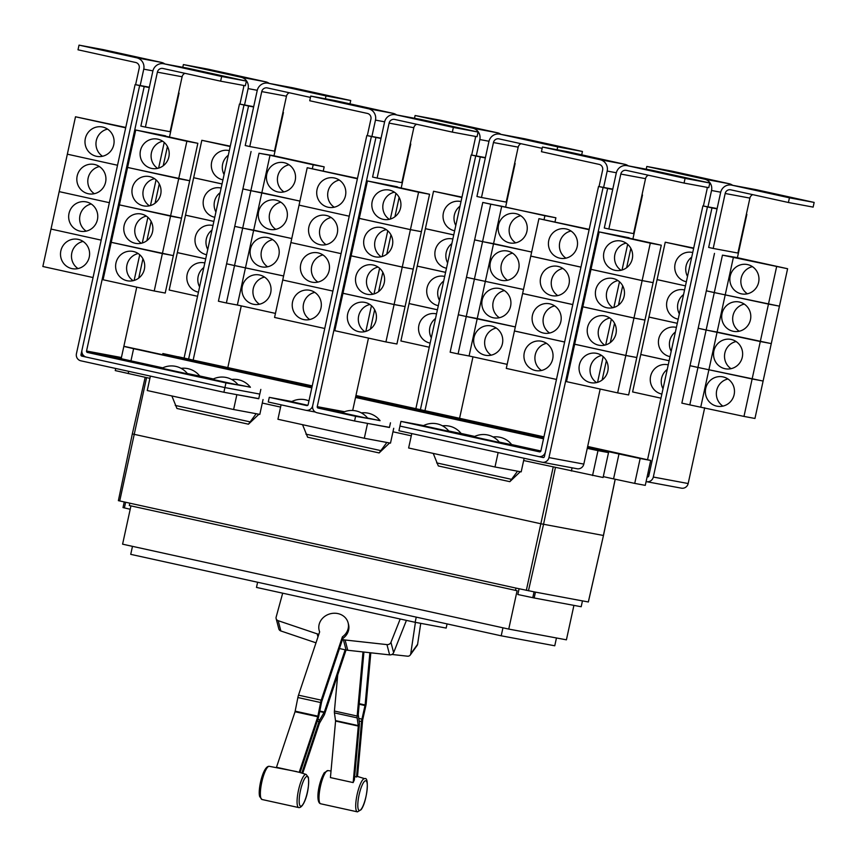 <?xml version="1.0" encoding="UTF-8"?>
<svg xmlns="http://www.w3.org/2000/svg" width="857" height="857" viewBox="0 0 857 857"><rect width="100%" height="100%" fill="white"/><g stroke="black" fill="none" stroke-linecap="round" stroke-linejoin="round"><path stroke-width="1.29" d="M370.813 652.809L366.207 703.447A4.788 1.114 -77.6 0 1 365.821 705.825L362.64 720.03L357.498 776.538A17.579 4.103 102.4 0 0 356.512 777.02L354.659 776.517M356.512 777.02L361.558 721.54A4.788 1.114 -77.6 0 1 361.943 719.152L365.125 704.957L369.881 652.702M337.712 674.92L334.423 711.042A4.788 1.114 102.4 0 0 334.434 712.885L335.569 721.069L330.427 777.588L353.159 782.58L358.301 726.072L357.155 717.877A4.788 1.114 -77.6 0 1 357.155 716.034L362.993 651.941M363.925 652.048L358.247 714.524L359.383 722.719A4.788 1.114 -77.6 0 1 359.383 724.561L354.337 780.041A17.579 4.103 102.4 0 0 353.159 782.58M348.103 622.793A14.955 13.23 165.4 0 0 334.144 613.237A14.955 13.23 165.4 0 0 319.425 623.457A14.955 13.23 165.4 0 0 319.158 630.356A14.955 13.23 165.4 0 0 319.661 631.866L298.493 695.166A4.788 1.114 102.4 0 0 297.882 697.534L295.044 711.749L276.479 767.283L299.2 772.286L317.776 716.752L320.604 702.526A4.788 1.114 -77.6 0 1 321.225 700.158L342.393 636.858A14.955 13.23 165.4 0 0 347.835 629.702A14.955 13.23 165.4 0 0 348.103 622.793L348.531 624.421A14.955 13.23 165.4 0 1 348.263 631.32A14.955 13.23 165.4 0 1 342.821 638.486L342.393 636.858M261.942 799.485L259.703 796.592C257.55 790.304 263.078 765.665 269.237 766.308A16.99 3.964 102.4 0 0 262.617 778.745A16.99 3.964 102.4 0 0 260.753 797.653A16.99 3.964 102.4 0 0 261.942 799.485L298.825 807.594A16.99 3.964 -77.6 0 1 297.454 805.719A16.99 3.964 -77.6 0 1 299.425 786.426A16.99 3.964 -77.6 0 1 306.12 774.417L299.232 772.286A17.579 4.103 102.4 0 0 299.2 772.286M342.821 638.486L321.654 701.787L318.815 716.002A4.788 1.114 -77.6 0 1 318.193 718.37L300.079 772.543M346.357 650.056A14.955 13.23 -14.6 0 1 345.928 650.367L324.76 713.677A4.788 1.114 -77.6 0 1 323.989 715.456L319.468 723.233L302.714 773.325M301.835 773.057L319.04 721.615A4.788 1.114 -77.6 0 1 319.811 719.826L324.332 712.049L345.157 649.788L346.078 649.992A15.201 13.444 -14.6 0 0 347.771 650.27L389.635 654.877A3.589 3.171 -14.6 0 0 393.631 652.616L406.422 620.382M339.458 648.535L345.157 649.788M415.42 622.353L410.717 653.859A3.589 3.074 35.7 0 1 410.246 655.037L417.123 645.471A3.589 3.074 -144.3 0 0 417.605 644.293L420.733 623.339M410.246 655.037A3.589 3.074 35.7 0 1 407.439 656.183L391.906 654.459M319.607 632.048A14.955 13.23 165.4 0 1 319.586 631.973L319.158 630.356M318.847 634.319L318.815 634.319A15.201 13.444 165.4 0 1 317.186 633.869L278.182 620.693A3.589 3.171 165.4 0 1 276.136 618.593L278.814 628.867A3.589 3.171 -14.6 0 0 280.86 630.966L315.997 642.825M276.136 618.593A3.589 3.171 165.4 0 1 276.147 617.104L282.692 593.173M400.208 619.011L390.942 642.343A3.589 3.171 165.4 0 1 386.957 644.614L345.092 639.997A15.201 13.444 165.4 0 1 343.4 639.718L342.468 639.515M447.075 623.907L446.165 628.074L415.131 622.3L256.489 587.42L257.614 582.246M612.776 189.129L603.617 187.426L607.184 171.057A9.577 9.309 -79.5 0 0 600.136 159.713L542.46 147.029L541.442 151.7L599.118 164.383A4.788 4.649 100.5 0 1 602.642 170.061L599.043 186.58M542.46 147.029L567.173 151.625L624.849 164.308A9.577 9.309 -79.5 0 1 628.277 165.862M546.509 343.325A14.955 14.548 -79.5 0 0 541.453 370.481M524.28 352.763A14.955 14.548 100.5 0 1 541.228 341.182A14.955 14.548 100.5 0 1 552.69 359.008A14.955 14.548 100.5 0 1 535.743 370.588A14.955 14.548 100.5 0 1 524.28 352.763M515.357 331.166L514.436 330.995L506.283 368.403L556.461 379.437M554.672 305.885A14.955 14.548 -79.5 0 0 549.616 333.041M532.443 315.322A14.955 14.548 100.5 0 1 549.391 303.742A14.955 14.548 100.5 0 1 560.853 321.568A14.955 14.548 100.5 0 1 543.906 333.148A14.955 14.548 100.5 0 1 532.443 315.322M523.531 293.726L522.599 293.555L514.446 330.963L564.624 341.997M562.835 268.445A14.955 14.548 -79.5 0 0 557.778 295.601M540.606 277.882A14.955 14.548 100.5 0 1 557.553 266.302A14.955 14.548 100.5 0 1 569.016 284.128A14.955 14.548 100.5 0 1 552.069 295.708A14.955 14.548 100.5 0 1 540.606 277.882M531.694 256.286L530.762 256.114L522.609 293.523L572.787 304.556M570.998 231.004A14.955 14.548 -79.5 0 0 565.941 258.161M548.769 240.442A14.955 14.548 100.5 0 1 565.716 228.862A14.955 14.548 100.5 0 1 577.179 246.687A14.955 14.548 100.5 0 1 560.232 258.268A14.955 14.548 100.5 0 1 548.769 240.442M589.188 229.355L538.924 218.674L530.772 256.082L580.95 267.116M449.004 431.35L423.283 425.736A20.493 20.493 0 0 1 449.004 431.35M499.577 442.469L473.857 436.856A20.493 20.493 0 0 1 499.577 442.469M442.48 425.833A20.493 20.493 0 0 1 461.227 433.621L448.725 430.996M493.054 436.952A20.493 20.493 0 0 1 511.79 444.74L499.299 442.116M221.652 76.487L220.635 81.169L162.959 68.485A4.788 4.649 -79.5 0 0 157.388 72.159L145.411 127.104L140.869 126.108L152.846 71.163A9.577 9.309 100.5 0 1 163.976 63.804L221.652 76.487L246.366 81.094L245.348 85.764L220.635 81.169M163.687 63.75L188.401 68.346A9.577 9.309 100.5 0 1 188.69 68.41L246.366 81.094M184.962 73.327A4.788 4.649 -79.5 0 0 182.113 76.766L170.125 131.71L145.411 127.104M138.191 253.554A14.955 14.548 -79.5 0 0 133.135 280.7M144.372 269.227A14.955 14.548 100.5 0 1 127.436 280.807A14.955 14.548 100.5 0 1 115.963 262.981A14.955 14.548 100.5 0 1 132.91 251.401A14.955 14.548 100.5 0 1 144.372 269.227M154.217 290.994L103.076 279.746L111.239 242.338L162.38 253.586L170.543 216.146L181.523 218.192L173.371 255.6L162.38 253.554L154.217 290.994L165.208 293.04L173.36 255.632L172.439 255.429M112.16 242.51L173.36 255.632M139.734 254.733L134.131 280.443M146.354 216.114A14.955 14.548 -79.5 0 0 141.298 243.259M152.535 231.786A14.955 14.548 100.5 0 1 135.599 243.367A14.955 14.548 100.5 0 1 124.126 225.541A14.955 14.548 100.5 0 1 141.073 213.961A14.955 14.548 100.5 0 1 152.535 231.786M181.523 218.192L180.602 217.989M147.897 217.292L142.294 243.002M154.517 178.674A14.955 14.548 -79.5 0 0 149.461 205.819M160.698 194.346A14.955 14.548 100.5 0 1 143.762 205.926A14.955 14.548 100.5 0 1 132.289 188.101A14.955 14.548 100.5 0 1 149.236 176.521A14.955 14.548 100.5 0 1 160.698 194.346M111.239 242.306L119.402 204.898L181.534 218.16L189.686 180.752L188.765 180.548M120.323 205.069L170.543 216.114L178.706 178.706L189.686 180.752M156.06 179.852L150.457 205.562M162.68 141.234A14.955 14.548 -79.5 0 0 157.624 168.379M168.861 156.906A14.955 14.548 100.5 0 1 151.925 168.486A14.955 14.548 100.5 0 1 140.452 150.661A14.955 14.548 100.5 0 1 157.399 139.08A14.955 14.548 100.5 0 1 168.861 156.906M119.402 204.866L127.564 167.458L189.697 180.72L197.849 143.312L165.572 136.209M128.486 167.629L178.706 178.674L186.869 141.266L197.849 143.312M164.223 142.412L158.62 168.122M187.629 373.877L161.909 368.264A20.493 20.493 0 0 1 187.629 373.877M238.192 384.997L212.482 379.383A20.493 20.493 0 0 1 238.192 384.997M181.106 368.36A20.493 20.493 0 0 1 199.852 376.148L187.351 373.523M231.679 379.48A20.493 20.493 0 0 1 250.415 387.268L237.925 384.643M415.131 622.3L416.256 617.126M685.075 178.385L684.057 183.066L626.392 170.382A4.788 4.649 -79.5 0 0 620.822 174.057L608.845 229.001L604.292 228.005L616.279 173.06A9.577 9.309 100.5 0 1 627.41 165.701L685.075 178.385L709.8 182.991L708.771 187.662L684.057 183.066M627.12 165.647L651.834 170.254A9.577 9.309 100.5 0 1 652.123 170.307L709.8 182.991M648.395 175.224A4.788 4.649 -79.5 0 0 645.535 178.663L633.559 233.607L608.845 229.001M601.625 355.451A14.955 14.548 -79.5 0 0 596.568 382.597M607.806 371.124A14.955 14.548 100.5 0 1 590.859 382.704A14.955 14.548 100.5 0 1 579.396 364.878A14.955 14.548 100.5 0 1 596.343 353.298A14.955 14.548 100.5 0 1 607.806 371.124M617.651 392.892L566.509 381.644L574.672 344.235L625.803 355.484L617.651 392.892L628.631 394.938L636.794 357.53L635.873 357.326M625.803 355.484L636.794 357.53M603.157 356.63L597.554 382.34M609.788 318.011A14.955 14.548 -79.5 0 0 604.731 345.157M615.969 333.684A14.955 14.548 100.5 0 1 599.022 345.264A14.955 14.548 100.5 0 1 587.559 327.438A14.955 14.548 100.5 0 1 604.506 315.858A14.955 14.548 100.5 0 1 615.969 333.684M625.814 355.451L574.672 344.203L582.835 306.795L633.966 318.043L625.814 355.451L636.794 357.498L644.957 320.09L644.036 319.886M633.966 318.043L644.957 320.09M611.33 319.19L605.717 344.9M617.951 280.571A14.955 14.548 -79.5 0 0 612.894 307.717M624.132 296.243A14.955 14.548 100.5 0 1 607.184 307.824A14.955 14.548 100.5 0 1 595.722 289.998A14.955 14.548 100.5 0 1 612.669 278.418A14.955 14.548 100.5 0 1 624.132 296.243M633.976 318.011L582.835 306.763L590.998 269.355L642.129 280.603L633.976 318.011L644.957 320.057L653.12 282.649L652.198 282.446M642.129 280.603L653.12 282.649M619.493 281.749L613.88 307.459M626.113 243.131A14.955 14.548 -79.5 0 0 621.057 270.276M632.295 258.803A14.955 14.548 100.5 0 1 615.347 270.384A14.955 14.548 100.5 0 1 603.885 252.558A14.955 14.548 100.5 0 1 620.832 240.978A14.955 14.548 100.5 0 1 632.295 258.803M642.139 280.571L590.998 269.323L599.161 231.915L650.292 243.163L642.139 280.571L653.12 282.617L661.283 245.209L629.006 238.107M650.292 243.163L661.283 245.209M627.656 244.309L622.043 270.019M514.436 330.995L564.624 342.029M522.599 293.555L572.787 304.589M530.762 256.114L580.95 267.148M538.924 218.674L589.113 229.708M400.958 421.387L539.482 451.853A1.2 1.168 -79.5 0 0 540.874 450.932L598.54 186.483L603.082 187.479L545.427 451.928A5.988 5.817 100.5 0 1 538.464 456.524L399.94 426.068L400.958 421.387L423.562 425.597M461.077 433.438L474.714 436.438M511.65 444.558L540.863 450.975M381.054 138.181L371.906 136.477L375.473 120.109A9.577 9.309 -79.5 0 0 368.414 108.753L310.748 96.08L309.731 100.751L367.396 113.435A4.788 4.649 100.5 0 1 370.92 119.112L367.321 135.62M310.748 96.08L335.462 100.676L393.138 113.36A9.577 9.309 -79.5 0 1 396.555 114.913M314.787 292.376A14.955 14.548 -79.5 0 0 309.731 319.532M292.569 301.814A14.955 14.548 100.5 0 1 309.506 290.234A14.955 14.548 100.5 0 1 320.979 308.059A14.955 14.548 100.5 0 1 304.031 319.64A14.955 14.548 100.5 0 1 292.569 301.814M283.646 280.218L282.724 280.046L274.561 317.454L324.749 328.488M322.95 254.936A14.955 14.548 -79.5 0 0 317.893 282.092M300.732 264.374A14.955 14.548 100.5 0 1 317.668 252.794A14.955 14.548 100.5 0 1 329.142 270.619A14.955 14.548 100.5 0 1 312.194 282.199A14.955 14.548 100.5 0 1 300.732 264.374M291.808 242.777L290.887 242.606L282.724 280.014L332.902 291.08L282.724 280.014M331.113 217.496A14.955 14.548 -79.5 0 0 326.056 244.652M308.895 226.934A14.955 14.548 100.5 0 1 325.831 215.353A14.955 14.548 100.5 0 1 337.304 233.179A14.955 14.548 100.5 0 1 320.357 244.759A14.955 14.548 100.5 0 1 308.895 226.934M299.971 205.337L299.05 205.166L290.887 242.574L341.065 253.64L290.887 242.574M339.276 180.056A14.955 14.548 -79.5 0 0 334.219 207.212M317.058 189.493A14.955 14.548 100.5 0 1 333.994 177.902A14.955 14.548 100.5 0 1 345.467 195.739A14.955 14.548 100.5 0 1 328.52 207.319A14.955 14.548 100.5 0 1 317.058 189.493M357.476 178.406L307.213 167.726L299.05 205.134L349.238 216.2L299.05 205.134M453.364 127.436L452.346 132.117L394.67 119.434A4.788 4.649 -79.5 0 0 389.11 123.108L377.123 178.052L372.581 177.056L384.557 122.112A9.577 9.309 100.5 0 1 395.688 114.752L453.364 127.436L478.077 132.042L477.06 136.713L452.346 132.117M395.409 114.699L420.123 119.305A9.577 9.309 100.5 0 1 420.412 119.359L478.077 132.042M416.684 124.276A4.788 4.649 -79.5 0 0 413.824 127.714L401.847 182.659L377.123 178.052M369.903 304.503A14.955 14.548 -79.5 0 0 364.846 331.648M376.094 320.175A14.955 14.548 100.5 0 1 359.147 331.755A14.955 14.548 100.5 0 1 347.685 313.93A14.955 14.548 100.5 0 1 364.621 302.35A14.955 14.548 100.5 0 1 376.094 320.175M385.929 341.943L334.798 330.695L342.95 293.287L394.091 304.535L385.929 341.943L396.92 343.989L405.072 306.581L404.161 306.377M394.091 304.535L405.072 306.581M371.445 305.681L365.843 331.391M378.066 267.063A14.955 14.548 -79.5 0 0 373.009 294.208M384.257 282.735A14.955 14.548 100.5 0 1 367.31 294.315A14.955 14.548 100.5 0 1 355.848 276.49A14.955 14.548 100.5 0 1 372.784 264.909A14.955 14.548 100.5 0 1 384.257 282.735M394.102 304.503L342.961 293.255L351.113 255.847L402.254 267.095L394.102 304.503L405.082 306.549L413.235 269.141L412.324 268.937M402.254 267.095L413.235 269.141M379.608 268.241L374.006 293.951M386.228 229.622A14.955 14.548 -79.5 0 0 381.172 256.768M392.42 245.295A14.955 14.548 100.5 0 1 375.473 256.875A14.955 14.548 100.5 0 1 364.011 239.049A14.955 14.548 100.5 0 1 380.947 227.469A14.955 14.548 100.5 0 1 392.42 245.295M402.265 267.063L351.124 255.815L359.276 218.406L410.417 229.655L402.265 267.063L413.245 269.109L421.398 231.701L420.487 231.497M410.417 229.655L421.398 231.701M387.771 230.801L382.168 256.511M394.402 192.182A14.955 14.548 -79.5 0 0 389.335 219.328M400.583 207.855A14.955 14.548 100.5 0 1 383.636 219.435A14.955 14.548 100.5 0 1 372.174 201.609A14.955 14.548 100.5 0 1 389.11 190.029A14.955 14.548 100.5 0 1 400.583 207.855M410.428 229.622L359.287 218.374L367.439 180.966L418.58 192.214L410.428 229.622L421.408 231.669L429.561 194.26L397.294 187.158M418.58 192.214L429.561 194.26M395.934 193.361L390.331 219.071M127.575 167.426L135.727 130.018L186.869 141.266M165.647 135.856L135.727 130.018M139.648 85.582L81.993 350.031A5.988 5.817 -79.5 0 0 86.396 357.123L224.93 387.589L225.948 382.908L87.425 352.452A1.2 1.168 100.5 0 1 86.536 351.027L144.201 86.578L135.117 84.586L140.184 85.529L143.751 69.16A9.577 9.309 -79.5 0 0 136.702 57.805L79.026 45.132L78.008 49.802L135.685 62.486A4.788 4.649 100.5 0 1 139.209 68.164L135.61 84.672M79.026 45.132L103.751 49.727L161.416 62.411A9.577 9.309 -79.5 0 1 164.844 63.964M83.075 241.428A14.955 14.548 -79.5 0 0 78.019 268.584M60.847 250.865A14.955 14.548 100.5 0 1 77.794 239.285A14.955 14.548 100.5 0 1 89.257 257.111A14.955 14.548 100.5 0 1 72.32 268.691A14.955 14.548 100.5 0 1 60.847 250.865M51.934 229.269L51.002 229.098L42.85 266.506L93.038 277.539M91.238 203.987A14.955 14.548 -79.5 0 0 86.182 231.144M69.01 213.425A14.955 14.548 100.5 0 1 85.957 201.845A14.955 14.548 100.5 0 1 97.419 219.671A14.955 14.548 100.5 0 1 80.483 231.251A14.955 14.548 100.5 0 1 69.01 213.425M60.097 191.829L59.165 191.657L51.013 229.065L101.201 240.131L51.013 229.065M99.401 166.547A14.955 14.548 -79.5 0 0 94.345 193.703M77.173 175.985A14.955 14.548 100.5 0 1 94.12 164.394A14.955 14.548 100.5 0 1 105.582 182.23A14.955 14.548 100.5 0 1 88.646 193.811A14.955 14.548 100.5 0 1 77.173 175.985M68.26 154.389L67.339 154.217L59.176 191.625L109.364 202.691L59.176 191.625M107.564 129.107A14.955 14.548 -79.5 0 0 102.508 156.263M85.336 138.545A14.955 14.548 100.5 0 1 102.283 126.954A14.955 14.548 100.5 0 1 113.745 144.79A14.955 14.548 100.5 0 1 96.809 156.37A14.955 14.548 100.5 0 1 85.336 138.545M125.765 127.457L75.502 116.777L67.339 154.185L117.527 165.251L67.339 154.185M225.948 382.908L250.265 387.085M213.339 378.965L199.702 375.966M162.766 367.846L122.294 358.944A1.2 1.168 100.5 0 1 121.415 357.53L136.756 287.159M556.461 637.962L554.758 645.782L501.206 635.808L130.735 554.35L132.471 546.348M574.672 344.235L575.593 344.407M582.835 306.795L583.756 306.967M590.998 269.355L591.919 269.526M629.081 237.753L599.161 231.915M603.617 187.426L598.54 186.483M307.213 167.726L357.401 178.759M307.759 405.307L291.573 401.676A20.493 20.493 0 0 1 308.959 400.905M342.95 293.287L343.882 293.458M351.113 255.847L352.045 256.018M359.276 218.406L360.208 218.578M397.369 186.805L367.439 180.966M367.867 418.409L342.147 412.795A20.493 20.493 0 0 1 367.867 418.409M361.343 412.892A20.493 20.493 0 0 1 380.09 420.68L367.589 418.055M288.209 401.269L299.575 403.776L288.188 401.355M338.783 412.388L350.138 414.884L338.761 412.474M144.201 86.578L149.279 87.532M138.727 278.097L142.937 258.793M146.89 240.656L151.1 221.352M155.063 203.216L159.263 183.912M163.226 165.776L167.426 146.472M169.482 137.066L179.07 93.081M140.184 85.529L149.343 87.232M75.502 116.777L125.69 127.811M135.117 84.586L76.434 353.705A5.988 5.817 -79.5 0 0 80.837 360.808L223.891 392.26L224.909 387.578L259.81 394.081L260.828 389.399M538.517 456.535L543.017 457.531A1.2 1.168 -79.5 0 0 544.409 456.61L603.082 187.479M501.206 635.808L502.952 627.806M258.921 414.231L248.455 424.204L256.179 413.717M171.861 395.945L176.938 408.478L248.455 424.194M389.603 442.962L379.137 452.935L386.861 442.458M302.553 424.676L307.62 437.209L379.137 452.935M520.295 471.704L509.829 481.666L517.553 471.189M433.235 453.407L438.313 465.94L509.829 481.666M612.712 189.429L607.634 188.476L548.951 457.606A5.988 5.817 100.5 0 1 541.999 462.202L398.955 430.75L399.973 426.068M642.493 194.978L632.905 238.964M630.859 248.359L626.638 267.684M622.696 285.799L618.475 305.124M614.533 323.25L610.313 342.564M606.37 360.69L602.15 380.005M600.179 389.057L583.821 464.098A5.988 5.817 100.5 0 1 577.04 468.736L542.181 462.234M603.092 187.479L607.634 188.476M375.923 137.527L317.24 406.657A1.2 1.168 100.5 0 0 318.118 408.071L355.591 416.32L354.573 420.991L317.101 412.753A5.988 5.817 -79.5 0 1 312.698 405.661L371.37 136.531L312.687 405.661A5.988 5.817 100.5 0 1 305.735 410.257L268.262 402.008L269.28 397.337L306.752 405.575A1.2 1.168 -79.5 0 0 308.145 404.654L366.817 135.535L380.99 138.48M371.906 136.477L366.817 135.535M291.851 401.537L269.28 397.337M352.688 410.482L368.467 338.097M370.438 329.056L374.648 309.741M378.601 291.616L382.811 272.29M386.764 254.175L390.974 234.85M394.927 216.735L399.137 197.41M401.194 188.015L410.782 144.03M355.591 416.32L379.94 420.498M354.573 420.991L389.442 427.482L390.46 422.812M86.353 357.112L81.865 356.126A1.2 1.168 100.5 0 1 80.976 354.712L81.94 350.32M717.127 208.562L707.968 206.858L711.535 190.49A9.577 9.309 -79.5 0 0 704.486 179.145L646.81 166.462L646.221 169.204M646.81 166.462L671.534 171.068L729.2 183.741A9.577 9.309 -79.5 0 1 732.628 185.294M706.982 187.329A4.788 4.649 100.5 0 1 706.993 189.493L703.393 206.012M661.861 394.07A14.955 14.548 100.5 0 1 650.602 376.287A14.955 14.548 100.5 0 1 668.235 364.846M667.228 369.453A14.955 14.548 -79.5 0 0 663.018 388.767M660.972 398.173L632.605 391.928L640.757 354.519L669.124 360.754M641.689 354.691L640.757 354.519M670.024 356.63A14.955 14.548 100.5 0 1 658.765 338.847A14.955 14.548 100.5 0 1 676.398 327.406M675.391 332.013A14.955 14.548 -79.5 0 0 671.192 351.327M669.135 360.733L640.768 354.487L648.92 317.079L677.298 323.314L648.931 317.047L657.083 279.639L685.461 285.874L657.094 279.607L665.246 242.199L693.624 248.434M649.852 317.251L648.92 317.079M678.187 319.19A14.955 14.548 100.5 0 1 666.928 301.407A14.955 14.548 100.5 0 1 684.561 289.966M683.554 294.572A14.955 14.548 -79.5 0 0 679.355 313.887M658.015 279.81L657.083 279.639M686.361 281.749A14.955 14.548 100.5 0 1 675.091 263.967A14.955 14.548 100.5 0 1 692.724 252.526M691.728 257.132A14.955 14.548 -79.5 0 0 687.518 276.436M693.699 248.08L665.246 242.199M310.459 97.409L267.309 87.917A4.788 4.649 -79.5 0 0 261.749 91.592L249.762 146.536L245.22 145.54L257.196 90.596A9.577 9.309 100.5 0 1 268.048 83.183L292.762 87.789A9.577 9.309 100.5 0 1 293.051 87.843L350.717 100.526L326.003 95.92L325.381 98.801M350.717 100.526L349.988 103.879M268.048 83.183A9.577 9.309 100.5 0 1 268.327 83.236L326.003 95.92M289.323 92.76A4.788 4.649 -79.5 0 0 286.463 96.198L274.486 151.143L249.762 146.536M242.285 286.506A14.955 14.548 100.5 0 1 259.232 274.926A14.955 14.548 100.5 0 1 270.705 292.751A14.955 14.548 100.5 0 1 253.758 304.331A14.955 14.548 100.5 0 1 242.285 286.506M264.513 277.079A14.955 14.548 -79.5 0 0 259.457 304.224M283.613 275.954L234.539 265.541L242.692 228.123L253.683 230.169L237.357 305.028L226.377 302.982L234.529 265.563L283.603 275.986M275.451 313.405L237.357 305.028M250.448 249.066A14.955 14.548 100.5 0 1 267.395 237.485A14.955 14.548 100.5 0 1 278.868 255.311A14.955 14.548 100.5 0 1 261.921 266.891A14.955 14.548 100.5 0 1 250.448 249.066M272.676 239.639A14.955 14.548 -79.5 0 0 267.62 266.784M291.776 238.514L242.702 228.101L250.855 190.683L261.846 192.729L253.683 230.147L291.766 238.546M258.621 211.625A14.955 14.548 100.5 0 1 275.558 200.045A14.955 14.548 100.5 0 1 287.031 217.871A14.955 14.548 100.5 0 1 270.084 229.451A14.955 14.548 100.5 0 1 258.621 211.625M280.839 202.198A14.955 14.548 -79.5 0 0 275.783 229.344M299.939 201.074L250.865 190.661L259.018 153.242L270.009 155.288L261.846 192.707L299.929 201.106M266.784 174.185A14.955 14.548 100.5 0 1 283.721 162.605A14.955 14.548 100.5 0 1 295.194 180.431A14.955 14.548 100.5 0 1 278.246 192.011A14.955 14.548 100.5 0 1 266.784 174.185M289.002 164.758A14.955 14.548 -79.5 0 0 283.946 191.904M270.009 155.288L313.191 164.79L312.344 168.679M313.191 164.79L324.171 166.836L323.293 170.886M130.2 509.262L123.012 507.58L124.244 501.956M130.939 505.876L122.594 544.174L508.747 629.081L566.413 639.825L573.922 605.385M508.747 629.081L517.103 590.73L129.3 505.523L129.814 503.188L516.107 588.116L129.814 503.188M515.453 590.43L515.968 588.095M582.46 600.896L534.875 592.016L582.46 600.896L581.185 606.735L534.168 597.982L517.832 594.522L519.085 588.77M393.727 428.286L390.492 443.133L364.311 438.259L367.546 423.412L389.464 427.343M364.311 438.259L277.936 419.266L281.085 404.836M223.891 392.26L258.75 398.751L259.767 394.07M263.045 399.544L259.81 414.392L233.618 409.517L236.853 394.67L258.782 398.612M233.618 409.517L147.254 390.535L150.404 376.094M524.141 458.281L521.185 471.864L494.992 466.99L498.142 452.56M494.992 466.99L408.628 447.997L411.778 433.567M789.436 197.817L788.419 202.498L730.742 189.815A4.788 4.649 -79.5 0 0 725.172 193.489L713.195 248.444L708.653 247.437L720.63 192.493A9.577 9.309 100.5 0 1 731.76 185.144L789.436 197.817L814.15 202.423L813.132 207.105L788.419 202.498M731.471 185.08L756.195 189.686A9.577 9.309 100.5 0 1 756.474 189.74L814.15 202.423M752.746 194.657A4.788 4.649 -79.5 0 0 749.896 198.096L737.909 253.04L713.195 248.444M705.718 388.403A14.955 14.548 100.5 0 1 722.665 376.823A14.955 14.548 100.5 0 1 734.128 394.649A14.955 14.548 100.5 0 1 717.191 406.229A14.955 14.548 100.5 0 1 705.718 388.403M727.947 378.976A14.955 14.548 -79.5 0 0 722.89 406.132M752.125 379.008L743.972 416.416L689.799 404.879L697.962 367.471L763.116 381.054L754.953 418.462L743.972 416.416M708.943 369.517L700.79 406.925M713.881 350.963A14.955 14.548 100.5 0 1 730.828 339.383A14.955 14.548 100.5 0 1 742.291 357.208A14.955 14.548 100.5 0 1 725.354 368.789A14.955 14.548 100.5 0 1 713.881 350.963M736.109 341.536A14.955 14.548 -79.5 0 0 731.053 368.692M760.288 341.568L752.135 378.976L697.962 367.439L706.125 330.031L717.105 332.077L771.279 343.614L763.116 381.022L752.135 378.976M717.105 332.077L708.953 369.485M722.044 313.523A14.955 14.548 100.5 0 1 738.991 301.943A14.955 14.548 100.5 0 1 750.453 319.768A14.955 14.548 100.5 0 1 733.517 331.348A14.955 14.548 100.5 0 1 722.044 313.523M744.272 304.096A14.955 14.548 -79.5 0 0 739.216 331.252M768.461 304.128L760.298 341.536L706.136 329.999L714.288 292.591L779.442 306.174L771.289 343.582L760.298 341.536M725.268 294.626L717.116 332.045M730.207 276.083A14.955 14.548 100.5 0 1 747.154 264.502A14.955 14.548 100.5 0 1 758.616 282.328A14.955 14.548 100.5 0 1 741.68 293.908A14.955 14.548 100.5 0 1 730.207 276.083M752.435 266.656A14.955 14.548 -79.5 0 0 747.379 293.801M776.624 266.688L768.461 304.096L714.299 292.558L722.451 255.14L787.604 268.734L779.452 306.142L768.461 304.096M733.431 257.186L725.279 294.604M193.232 359.736L248.551 106.011L239.467 104.018L244.545 104.961L248.112 88.592A9.577 9.309 -79.5 0 0 241.053 77.248L183.387 64.564L182.787 67.307M183.387 64.564L208.101 69.171L265.777 81.844A9.577 9.309 -79.5 0 1 269.194 83.397M243.549 85.432A4.788 4.649 100.5 0 1 243.559 87.596L239.96 104.115M198.438 292.173A14.955 14.548 100.5 0 1 187.169 274.39A14.955 14.548 100.5 0 1 204.812 262.96M203.816 267.555A14.955 14.548 -79.5 0 0 199.595 286.87M197.549 296.276L169.172 290.03L177.335 252.622L205.701 258.857M178.256 252.794L177.335 252.622L185.498 215.182L213.864 221.417M206.601 254.733A14.955 14.548 100.5 0 1 195.332 236.95A14.955 14.548 100.5 0 1 212.975 225.509M211.979 230.115A14.955 14.548 -79.5 0 0 207.758 249.43M205.712 258.835L177.335 252.59M186.419 215.353L185.498 215.182L193.661 177.742L222.038 183.976M214.764 217.292A14.955 14.548 100.5 0 1 203.505 199.51A14.955 14.548 100.5 0 1 221.138 188.069M220.142 192.675A14.955 14.548 -79.5 0 0 215.921 211.99M213.875 221.395L185.498 215.15M194.582 177.913L193.661 177.742L201.824 140.302L230.201 146.536M222.927 179.852A14.955 14.548 100.5 0 1 211.668 162.069A14.955 14.548 100.5 0 1 229.301 150.628M228.305 155.235A14.955 14.548 -79.5 0 0 224.084 174.549M222.038 183.944L193.661 177.71M230.276 146.183L201.824 140.302M226.377 302.982L218.417 301.225L226.58 263.817L227.501 263.988M226.58 263.817L234.529 265.563L226.58 263.785L234.743 226.377L235.664 226.548M234.743 226.377L242.692 228.123L234.743 226.344L242.906 188.936L243.827 189.108M250.865 190.661L242.906 188.904L250.855 190.683M324.171 166.836L273.04 155.588L259.018 153.242M242.906 188.904L251.069 151.496M125.625 502.256L124.394 507.88M535.443 592.133L534.168 597.982M534.05 591.855L532.786 597.683M118.427 500.659L129.953 503.209M516.107 588.116L534.875 592.016M581.892 600.768L588.32 601.968L603.467 535.486L540.713 523.734L132.385 433.931M647.549 459.727L702.89 205.916L707.432 206.912L649.777 471.361A5.988 5.817 100.5 0 1 647.56 474.885M707.968 206.858L702.89 205.916M763.116 381.054L762.194 380.851M689.799 404.879L681.851 403.133L690.003 365.714L690.935 365.885M690.003 365.714L697.962 367.471M771.279 343.614L770.357 343.411M697.962 367.439L690.014 365.693L698.166 328.274L699.098 328.445M698.166 328.274L706.125 330.031M779.442 306.174L778.52 305.97M706.136 329.999L698.176 328.252L706.329 290.834L707.261 291.005M706.329 290.834L714.288 292.591M787.604 268.734L736.463 257.486L722.451 255.14M714.299 292.558L706.339 290.802L714.492 253.393M248.551 106.011L253.629 106.964M227.866 367.342L241.267 305.885M273.994 155.803L283.431 112.513M244.545 104.961L253.693 106.664M244.009 105.015L188.679 358.762M587.313 448.05L593.13 449.368L587.302 448.147M137.249 349.142L149.921 351.916L137.249 349.142M115.716 368.467L115.256 370.588L149.911 378.344M123.869 346.282L311.937 387.246M311.809 387.846L133.606 348.67L130.95 360.851M128.668 371.317L128.186 373.566M133.606 348.67L123.837 346.421M523.648 460.53L603.092 477.499L608.524 452.603L597.982 450.632L592.551 475.539M572.08 467.804L571.383 471.018M543.52 438.805L355.526 397.466M262.274 403.058L280.593 407.086M392.967 431.789L411.285 435.817M597.982 450.632L587.249 448.35M587.366 447.815L608.524 452.603M355.655 396.855L543.649 438.195M647.121 476.899L647.378 476.963A1.2 1.168 -79.5 0 0 648.76 476.042L707.443 206.912L711.985 207.919L653.313 477.038A5.988 5.817 100.5 0 1 646.349 481.634L646.103 481.58M717.063 208.862L711.985 207.919M746.854 214.411L737.416 257.7M704.69 407.782L688.171 483.53A5.988 5.817 100.5 0 1 681.39 488.169L646.532 481.677M239.467 104.018L184.137 357.798M615.219 479.234L603.467 535.486L588.363 601.978M542.17 148.357L499.031 138.866A4.788 4.649 -79.5 0 0 493.461 142.541L481.484 197.496L476.931 196.489L488.918 141.544A9.577 9.309 100.5 0 1 499.76 134.131L524.473 138.738A9.577 9.309 100.5 0 1 524.763 138.791L582.439 151.475L557.714 146.868L557.093 149.75M582.439 151.475L581.699 154.828M499.76 134.131A9.577 9.309 100.5 0 1 500.049 134.195L557.714 146.868M521.035 143.708A4.788 4.649 -79.5 0 0 518.174 147.147L506.198 202.091L481.484 197.496M474.007 337.454A14.955 14.548 100.5 0 1 490.943 325.874A14.955 14.548 100.5 0 1 502.416 343.7A14.955 14.548 100.5 0 1 485.469 355.28A14.955 14.548 100.5 0 1 474.007 337.454M496.235 328.027A14.955 14.548 -79.5 0 0 491.179 355.184M477.231 318.568L469.079 355.976L458.088 353.93L466.251 316.522L515.325 326.935M507.162 364.354L469.079 355.976M482.17 300.014A14.955 14.548 100.5 0 1 499.117 288.434A14.955 14.548 100.5 0 1 510.579 306.26A14.955 14.548 100.5 0 1 493.632 317.84A14.955 14.548 100.5 0 1 482.17 300.014M504.398 290.587A14.955 14.548 -79.5 0 0 499.342 317.733M523.488 289.473L474.414 279.05L482.577 241.631L493.557 243.677L477.242 318.536L466.251 316.49L474.414 279.071L523.488 289.495M515.325 326.913L477.242 318.536M490.333 262.574A14.955 14.548 100.5 0 1 507.28 250.994A14.955 14.548 100.5 0 1 518.742 268.819A14.955 14.548 100.5 0 1 501.795 280.4A14.955 14.548 100.5 0 1 490.333 262.574M512.561 253.147A14.955 14.548 -79.5 0 0 507.505 280.293M531.651 252.022L482.577 241.61L490.74 204.191L501.72 206.237L493.568 243.656L531.651 252.054M498.495 225.134A14.955 14.548 100.5 0 1 515.443 213.554A14.955 14.548 100.5 0 1 526.905 231.379A14.955 14.548 100.5 0 1 509.958 242.96A14.955 14.548 100.5 0 1 498.495 225.134M520.724 215.707A14.955 14.548 -79.5 0 0 515.668 242.852M501.72 206.237L544.902 215.739L544.056 219.628M544.902 215.739L555.893 217.785L555.004 221.834M634.137 457.006L621.464 454.231L634.137 457.006M190.94 359.554L178.256 356.78L190.94 359.554M640.158 458.495L618.99 453.974L613.558 478.881L634.726 483.391L645.278 485.362L650.699 460.455L640.158 458.495L634.726 483.391M312.098 386.496L162.862 353.545L162.669 354.423M162.862 353.545L312.237 385.896M175.792 356.523L175.631 357.273M603.285 476.621L613.558 478.881M618.99 453.974L587.538 447.054M543.82 437.445L355.816 396.105M485.416 157.613L476.256 155.91L479.824 139.541A9.577 9.309 -79.5 0 0 472.775 128.196L415.099 115.513L414.499 118.255M415.099 115.513L439.812 120.119L497.488 132.792A9.577 9.309 -79.5 0 1 500.917 134.345M475.26 136.381A4.788 4.649 100.5 0 1 475.281 138.545L471.682 155.063M430.15 343.121A14.955 14.548 100.5 0 1 418.891 325.339A14.955 14.548 100.5 0 1 436.524 313.898M435.517 318.504A14.955 14.548 -79.5 0 0 431.307 337.819M429.261 347.224L400.894 340.979L409.046 303.571L437.413 309.805M409.967 303.742L409.046 303.571M438.313 305.681A14.955 14.548 100.5 0 1 427.054 287.898A14.955 14.548 100.5 0 1 444.687 276.457M443.68 281.064A14.955 14.548 -79.5 0 0 439.47 300.368M437.424 309.773L409.057 303.539L417.209 266.131L445.576 272.365M418.13 266.302L417.209 266.131M446.476 268.241A14.955 14.548 100.5 0 1 435.217 250.458A14.955 14.548 100.5 0 1 452.85 239.017M451.843 243.624A14.955 14.548 -79.5 0 0 447.633 262.928M445.586 272.333L417.22 266.099L425.372 228.69L453.739 234.925M426.293 228.862L425.372 228.69M454.638 230.801A14.955 14.548 100.5 0 1 443.38 213.018A14.955 14.548 100.5 0 1 461.012 201.577M460.005 206.183A14.955 14.548 -79.5 0 0 455.795 225.487M453.749 234.893L425.383 228.658L433.535 191.25L461.902 197.485M461.977 197.131L433.535 191.25M458.088 353.93L450.139 352.184L458.291 314.765L459.213 314.937M458.291 314.765L466.251 316.522L458.302 314.733L466.454 277.325L467.376 277.497M466.454 277.325L474.414 279.071L466.465 277.293L474.617 239.885L475.539 240.056M474.617 239.885L482.577 241.631L474.628 239.853L482.78 202.445L555.893 217.785M482.78 202.445L490.74 204.191M587.666 446.454L650.699 460.455M355.955 395.505L543.949 436.845M515.132 163.462L505.694 206.751M459.577 418.291L472.978 356.833M424.954 410.674L480.274 156.97L485.351 157.913M480.274 156.97L475.721 155.963L420.401 409.678L475.731 155.963L471.179 154.967L415.859 408.682M476.256 155.91L471.179 154.967M361.343 809.019A15.201 3.546 -77.6 0 1 357.958 802.002A15.201 3.546 -77.6 0 1 363.786 782.184A15.201 3.546 -77.6 0 1 367.16 789.201A15.201 3.546 -77.6 0 1 361.343 809.019M299.511 804.509A15.201 3.546 -77.6 0 1 302.125 784.455A15.201 3.546 -77.6 0 1 308.327 778.135A15.201 3.546 -77.6 0 1 305.713 798.188A15.201 3.546 -77.6 0 1 299.511 804.509M362.393 780.266A16.99 3.964 -77.6 0 1 364.761 778.692C369.56 776.131 367.096 801.82 361.097 809.694L357.465 811.868A16.99 3.964 -77.6 0 1 356.341 798.703A16.99 3.964 -77.6 0 1 362.393 780.266M327.877 770.582A16.99 3.964 102.4 0 0 325.692 772.2A16.99 3.964 102.4 0 0 319.704 790.25A16.99 3.964 102.4 0 0 320.582 803.759C315.58 802.398 318.086 783.244 324.257 772.757L327.877 770.582L331.027 770.979M361.558 721.54L359.126 721.005M361.943 719.152L358.751 718.455M365.028 705.557L359.179 704.261M365.125 704.957L359.233 703.661M334.423 711.042L357.155 716.034M334.434 712.885L357.155 717.877M335.569 720.608L358.301 725.611M335.569 721.069L358.301 726.072M298.493 695.166L321.225 700.158M297.882 697.534L320.604 702.526M295.194 711.16L317.926 716.163M295.044 711.749L317.776 716.752M319.04 721.615L317.24 721.219M319.811 719.826L317.851 719.398M324.139 712.499L319.693 711.524M324.332 712.049L319.79 711.053M410.717 653.859L417.605 644.293M278.182 620.693L280.86 630.966M317.186 633.869L317.979 636.912M343.4 639.718L346.078 649.992M345.092 639.997L347.771 650.27M386.957 644.614L389.635 654.877M390.942 642.343L393.631 652.616M600.136 159.713L624.849 164.308M188.69 68.41L163.976 63.804M182.113 76.766L157.388 72.159M652.123 170.307L627.41 165.701M645.535 178.663L620.822 174.057M607.184 171.057L616.344 172.76M368.414 108.753L393.138 113.36M420.412 119.359L395.688 114.752M413.824 127.714L389.11 123.108M375.473 120.109L384.632 121.812M136.702 57.805L161.416 62.411M143.751 69.16L152.91 70.863M87.425 352.452L122.294 358.944M86.536 351.027L121.415 357.53M249.687 421.783L175.256 405.415M380.369 450.514L305.938 434.145M511.061 479.245L436.631 462.887M583.821 464.098L548.951 457.606M317.24 406.657L344.525 411.735M318.118 408.071L342.5 412.613M80.976 354.712L83.172 355.119M81.865 356.126L85.325 356.769M704.486 179.145L729.2 183.741M293.051 87.843L268.327 83.236M286.463 96.198L261.749 91.592M711.535 190.49L720.694 192.204M756.474 189.74L731.76 185.144M749.896 198.096L725.172 193.489M241.053 77.248L265.777 81.844M248.112 88.592L257.271 90.306M553.204 467.022L526.327 590.366M146.59 377.616L119.723 500.959M555.422 467.515L543.542 524.334L528.448 590.816M688.171 483.53L653.313 477.038M524.763 138.791L500.049 134.195M518.174 147.147L493.461 142.541M603.403 535.486L615.176 479.224M472.775 128.196L497.488 132.792M479.824 139.541L488.983 141.255M298.825 807.594C303.892 808.215 309.923 790.283 308.359 777.31L306.12 774.417M357.508 776.463L364.761 778.692M357.465 811.868L320.582 803.759M269.237 766.308L296.854 771.621M543.638 457.488L538.646 456.556M315.355 412.046L305.906 410.289M647.988 476.921L647.142 476.771M118.373 500.649L132.321 433.921L145.176 377.305"/></g></svg>
